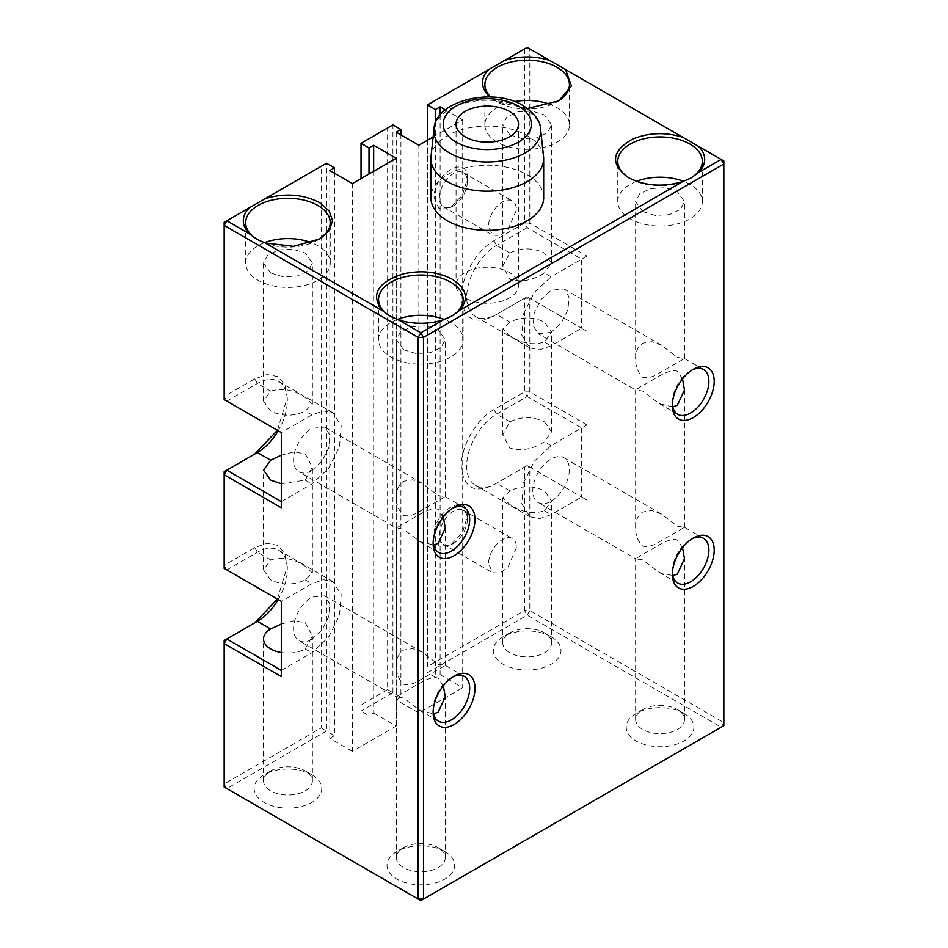 <?xml version="1.0" encoding="UTF-8"?>
<svg xmlns="http://www.w3.org/2000/svg" width="948" height="948" viewBox="0 0 948 948"><rect width="100%" height="100%" fill="white"/><g stroke="black" fill="none" stroke-linecap="round" stroke-linejoin="round"><path stroke-width="0.71" stroke-dasharray="4.74 3.56" d="M529.814 48.929L723.845 160.959L723.845 722.601L529.814 610.571L529.814 467.091L586.966 500.094L586.966 424.894L529.814 391.903L529.814 298.3L586.966 331.29L586.966 256.102L529.814 223.1L529.814 48.929L527.159 47.4L524.505 48.929L524.505 223.1L493.932 240.756C475.469 250.793 459.318 280.49 461.498 300.409C464.686 319.63 475.493 324.809 493.932 315.945L524.505 298.3L524.505 391.903L493.932 409.548C475.469 419.585 459.318 449.281 461.498 469.213C464.686 488.421 475.493 493.6 493.932 484.748L524.505 467.091L524.505 610.571L427.489 666.586L427.489 104.944L524.505 48.929L529.814 48.929M490.744 97.028A42.293 24.411 0 0 0 497.262 101.874L495.591 100.915A44.639 25.774 0 0 1 490.033 97.004M527.455 108.463L497.262 101.874A42.293 24.411 0 0 0 557.057 101.874A42.293 24.411 0 0 0 557.862 101.4M445.311 109.861L462.707 119.91L433.129 136.986M543.666 197.788A56.382 32.552 0 0 0 527.159 174.764A56.382 32.552 0 0 0 465.717 167.713A56.382 32.552 0 0 0 430.902 197.788M629.342 178.117A42.293 24.411 0 0 0 630.147 178.603L628.488 177.643M630.147 178.603A42.293 24.411 0 0 0 689.954 178.603A42.293 24.411 0 0 0 690.523 178.26M427.489 140.233L427.489 666.586M434.137 535.383L438.995 546.143L450.738 544.97L462.494 532.575L467.352 516.198C468.383 490.863 433.106 511.233 434.137 535.383M434.137 197.788L438.995 208.536L450.738 207.375L462.494 194.98L467.352 178.603C468.383 153.268 433.106 173.638 434.137 197.788M514.456 101.602A42.293 24.411 0 0 0 484.866 124.899A42.293 24.411 0 0 0 497.262 142.153A42.293 24.411 0 0 0 543.334 147.45A42.293 24.411 0 0 0 569.44 124.899A42.293 24.411 0 0 0 557.057 107.634A42.293 24.411 0 0 0 550.669 104.6M390.375 316.371A42.293 24.411 0 0 0 390.943 316.703L389.782 316.039M390.943 316.703A42.293 24.411 0 0 0 450.738 316.703A42.293 24.411 0 0 0 451.319 316.371M277.409 430.321L287.28 397.662L284.803 384.698L277.752 376.581L267.182 374.531L254.728 378.856L224.155 396.501L224.155 222.33L321.171 166.327L321.171 727.969L224.155 783.972L226.821 788.582L420.841 900.6L723.845 725.67L723.845 722.601L721.179 727.199L527.159 615.181L524.505 610.571L529.814 610.571L527.159 615.181L427.489 672.725L435.464 677.322L435.464 123.003M440.109 115.052L440.109 674.644L435.464 677.322M440.109 674.644L462.707 687.691L462.707 119.91M396.252 132.187L396.252 699.968L418.85 713.003L462.707 687.691M418.85 713.003L418.85 145.222M396.252 699.968L400.909 697.278L400.909 134.865M361.034 178.603L361.034 711.083L392.934 692.668L400.909 697.278M392.934 692.668L392.934 124.899L387.614 127.956L387.614 689.599L392.934 692.668M387.614 689.599L361.034 704.945L361.034 143.302L387.614 127.956M361.034 704.945L361.034 711.083L369.009 715.693L369.009 173.994M373.666 171.315L373.666 713.003L369.009 715.693M373.666 713.003L396.252 726.05L396.252 158.269M396.252 726.05L352.407 751.373L352.407 183.592M329.809 170.545L329.809 738.326L352.407 751.373M329.809 738.326L334.466 735.636L334.466 173.235M257.382 621.319L224.155 640.493L224.155 787.041L226.821 788.582L326.491 731.038L334.466 735.636M321.171 727.969L326.491 731.038L326.491 163.257L321.171 166.327M257.477 239.643A42.293 24.411 0 0 0 258.046 239.986L256.884 239.311M258.046 239.986A42.293 24.411 0 0 0 317.853 239.986A42.293 24.411 0 0 0 318.658 239.5M636.546 181.329A42.293 24.411 0 0 0 617.764 201.616A42.293 24.411 0 0 0 630.147 218.881A42.293 24.411 0 0 0 676.232 224.178A42.293 24.411 0 0 0 702.338 201.616A42.293 24.411 0 0 0 689.954 184.35A42.293 24.411 0 0 0 683.579 181.341M529.814 223.1L524.505 223.1L527.159 227.71L581.645 259.171L581.645 328.221L527.159 296.76L524.505 298.3L529.814 298.3L527.159 296.76L496.598 314.404A42.293 24.411 -60 0 1 475.446 316.502A42.293 24.411 -60 0 1 468.964 282.623A42.293 24.411 -60 0 1 496.598 245.354L527.159 227.71L529.814 223.1M586.966 256.102L551.084 276.816L544.436 272.977C532.894 280.418 521.376 282.54 509.882 279.328L502.724 266.021L509.882 253.033C521.4 247.558 532.918 247.558 544.436 253.033L551.594 262.999L544.436 272.977M586.966 331.29L581.645 328.221L551.084 345.866L539.637 349.848L529.932 347.963L521.755 335.011L523.45 314.072L534.471 292.221L551.084 276.816M586.966 500.094L581.645 497.025L551.084 514.669L539.637 518.639L529.932 516.767L521.755 503.803L523.45 482.876L534.471 461.024L551.084 445.607L581.645 427.963L581.645 497.025L527.159 465.563L496.598 483.207A42.293 24.411 -60 0 1 475.446 485.305A42.293 24.411 -60 0 1 468.964 451.414A42.293 24.411 -60 0 1 496.598 414.158L527.159 396.513L524.505 391.903L529.814 391.903L527.159 396.513L581.645 427.963L586.966 424.894M527.159 465.563L529.814 467.091L524.505 467.091L527.159 465.563M509.882 322.083L502.724 329.039L509.882 335.687C521.364 343.46 532.883 345.582 544.436 342.027L551.594 332.061L544.436 322.083C532.918 316.62 521.4 316.62 509.882 322.083L496.598 314.404L493.932 315.945M509.882 490.886L502.724 497.842L509.882 504.478C521.364 512.264 532.883 514.385 544.436 510.83L551.594 500.852L544.436 490.886C532.918 485.412 521.4 485.412 509.882 490.886L496.598 483.207L493.932 484.748M467.352 519.267A19.73 11.388 -60 0 1 453.405 543.441A19.73 11.388 -60 0 1 443.534 544.413A19.73 11.388 -60 0 1 439.445 535.383A19.73 11.388 -60 0 1 448.06 515.522A19.73 11.388 -60 0 1 463.264 510.237A19.73 11.388 -60 0 1 467.352 519.267L467.352 516.198M467.352 181.672A19.73 11.388 -60 0 1 453.405 205.846A19.73 11.388 -60 0 1 443.534 206.818A19.73 11.388 -60 0 1 439.445 197.788A19.73 11.388 -60 0 1 448.06 177.928A19.73 11.388 -60 0 1 463.264 172.643A19.73 11.388 -60 0 1 467.352 181.672L467.352 178.603M509.882 134.865L502.724 124.899L506.848 117.054L517.809 111.864L531.923 111.058L544.436 114.921L551.594 124.899L547.47 132.732L536.509 137.922L522.395 138.728L509.882 134.865M397.307 319.44A42.293 24.411 0 0 0 378.56 339.728A42.293 24.411 0 0 0 390.943 356.993A42.293 24.411 0 0 0 437.028 362.278A42.293 24.411 0 0 0 463.134 339.728A42.293 24.411 0 0 0 450.738 322.462A42.293 24.411 0 0 0 444.375 319.44M551.084 636.665A33.832 19.529 0 0 0 503.234 636.665A33.832 19.529 0 0 0 503.234 664.287A33.832 19.529 0 0 0 551.084 664.287A33.832 19.529 0 0 0 551.084 636.665L544.436 632.826A24.435 14.102 180 0 1 551.594 642.803A24.435 14.102 180 0 1 536.509 655.838A24.435 14.102 180 0 1 509.882 652.781A24.435 14.102 180 0 1 502.724 642.803A24.435 14.102 180 0 1 509.882 632.826A24.435 14.102 180 0 1 544.436 632.826L551.084 636.665M683.97 713.394A33.832 19.529 0 0 0 636.132 713.394A33.832 19.529 0 0 0 636.132 741.016A33.832 19.529 0 0 0 683.97 741.016A33.832 19.529 0 0 0 683.97 713.394L677.334 709.554A24.435 14.102 180 0 1 684.48 719.532A24.435 14.102 180 0 1 669.407 732.555A24.435 14.102 180 0 1 642.78 729.498A24.435 14.102 180 0 1 635.622 719.532A24.435 14.102 180 0 1 642.78 709.554A24.435 14.102 180 0 1 677.334 709.554L683.97 713.394M444.766 851.494A33.832 19.529 0 0 0 396.916 851.494A33.832 19.529 0 0 0 396.916 879.116A33.832 19.529 0 0 0 444.766 879.116A33.832 19.529 0 0 0 444.766 851.494L438.118 847.654A24.435 14.102 180 0 1 445.276 857.632A24.435 14.102 180 0 1 430.191 870.667A24.435 14.102 180 0 1 403.564 867.61A24.435 14.102 180 0 1 396.406 857.632A24.435 14.102 180 0 1 403.564 847.654A24.435 14.102 180 0 1 438.118 847.654L444.766 851.494M311.868 774.765A33.832 19.529 0 0 0 264.03 774.765A33.832 19.529 0 0 0 264.03 802.387A33.832 19.529 0 0 0 311.868 802.387A33.832 19.529 0 0 0 311.868 774.765L305.22 770.937A24.435 14.102 180 0 1 312.378 780.903A24.435 14.102 180 0 1 297.293 793.938A24.435 14.102 180 0 1 270.666 790.881A24.435 14.102 180 0 1 263.52 780.903A24.435 14.102 180 0 1 270.666 770.937A24.435 14.102 180 0 1 305.22 770.937L311.868 774.765M277.409 599.124L287.28 566.454L284.803 553.502L277.752 545.373L267.182 543.322L254.728 547.66L224.155 565.304L224.155 471.701L254.775 454.021M264.421 242.712A42.293 24.411 0 0 0 245.662 262.999A42.293 24.411 0 0 0 258.046 280.264A42.293 24.411 0 0 0 304.13 285.561A42.293 24.411 0 0 0 330.236 262.999A42.293 24.411 0 0 0 317.853 245.733A42.293 24.411 0 0 0 311.454 242.712M642.78 211.594L635.622 201.616L639.734 193.783L650.707 188.593L664.821 187.787L677.334 191.65L684.48 201.616L680.368 209.461L669.407 214.651L655.281 215.457L642.78 211.594M551.084 332.44L538.156 333.72L533.155 325.804L534.198 313.018L540.929 299.663L551.084 290.242L564.001 288.962L569.001 296.878L567.959 309.664L561.228 323.019L551.084 332.44M544.436 421.824L551.594 431.802L544.436 441.78C532.894 449.222 521.376 451.331 509.882 448.12L502.724 434.812L509.882 421.824C521.4 416.362 532.918 416.362 544.436 421.824M551.084 501.243A25.845 14.919 120 0 0 567.959 478.467A25.845 14.919 120 0 0 564.001 457.766A25.845 14.919 120 0 0 551.084 459.045A25.845 14.919 120 0 0 534.198 481.809A25.845 14.919 120 0 0 538.156 502.523A25.845 14.919 120 0 0 551.084 501.243M516.447 547.612L507.832 567.473L499.762 573.042L492.628 572.758L488.54 563.728A19.73 11.388 120 0 1 497.155 543.868A19.73 11.388 120 0 1 512.358 538.582A19.73 11.388 120 0 1 516.447 547.612M516.447 210.018L507.832 229.866L499.762 235.448L492.628 235.151L488.54 226.122A19.73 11.388 120 0 1 497.155 206.261A19.73 11.388 120 0 1 512.358 200.976A19.73 11.388 120 0 1 516.447 210.018M403.564 349.705L396.406 339.728L400.53 331.895L411.491 326.693L425.605 325.887L438.118 329.75L445.276 339.728L441.152 347.561L430.191 352.763L416.077 353.557L403.564 349.705M691.898 370.111A25.845 14.919 120 0 0 690.618 370.798L693.272 369.27L690.618 370.798A25.845 14.919 120 0 0 672.345 402.45A25.845 14.919 120 0 0 672.393 403.907M452.694 508.223A25.845 14.919 120 0 0 451.402 508.91L454.068 507.37L451.402 508.91A25.845 14.919 120 0 0 433.129 540.561A25.845 14.919 120 0 0 433.177 542.019M691.898 538.914A25.845 14.919 120 0 0 690.618 539.602L693.272 538.073L690.618 539.602A25.845 14.919 120 0 0 672.345 571.253A25.845 14.919 120 0 0 672.393 572.711M452.694 677.014A25.845 14.919 120 0 0 451.402 677.713L454.068 676.173L451.402 677.713A25.845 14.919 120 0 0 433.129 709.353A25.845 14.919 120 0 0 433.177 710.81M281.307 507.761L281.307 432.572L226.821 401.111L224.155 396.501L224.155 399.57L226.821 401.111L257.382 383.466A42.293 24.411 -60 0 1 278.522 381.369A42.293 24.411 -60 0 1 287.28 400.731A42.293 24.411 -60 0 1 278.191 430.771M281.307 676.564L281.307 601.364L226.821 569.914L224.155 565.304L224.155 568.373L226.821 569.914L257.382 552.257A42.293 24.411 -60 0 1 278.522 550.172A42.293 24.411 -60 0 1 287.28 569.523A42.293 24.411 -60 0 1 278.191 599.574M254.728 454.056L257.382 452.516M270.666 272.977L263.52 262.999L267.632 255.166L278.594 249.964L292.719 249.17L305.22 253.021L312.378 262.999L308.266 270.832L297.293 276.034L283.179 276.84L270.666 272.977M635.634 359.351C635.314 352.146 637.696 346.755 642.78 343.176L651.904 341.683L661.503 345.25L677.334 357.408L684.48 358.557L659.334 373.038C653.456 376.96 647.934 378.394 642.78 377.351C638.028 372.671 635.646 366.675 635.634 359.351L635.622 201.616M682.536 378.892L677.334 371.154C667.51 368.594 654.096 380.101 642.78 385.386L635.658 390.019L538.156 333.72M635.634 528.154C635.314 520.95 637.696 515.558 642.78 511.979L651.904 510.486L661.503 514.053L677.334 526.211L684.48 527.361L659.334 541.841C653.456 545.752 647.934 547.197 642.78 546.155C638.028 541.474 635.646 535.478 635.634 528.154L635.622 389.948L642.78 391.097L659.334 403.67L672.796 406.87M677.702 414.288L659.334 403.67M682.536 547.683L677.334 539.957C667.51 537.386 654.096 548.904 642.78 554.177L635.658 558.81L642.78 559.901L659.334 572.474L672.796 575.661M635.622 719.532L635.622 558.751L538.156 502.523M677.702 583.079L659.334 572.474M396.418 497.463C396.098 490.258 398.48 484.866 403.564 481.288L412.688 479.795L422.298 483.361L438.118 495.52L445.276 496.669L420.118 511.15C414.252 515.06 408.73 516.494 403.564 515.463C398.812 510.782 396.43 504.774 396.418 497.463L396.406 339.728M311.868 470.552A25.845 14.919 -60 0 1 298.952 471.831A25.845 14.919 -60 0 1 294.982 451.118A25.845 14.919 -60 0 1 311.868 428.342L324.785 427.074L329.786 434.978L328.755 447.776L322.012 461.131L311.868 470.552M443.332 516.992L438.118 509.266C428.306 506.694 414.892 518.212 403.564 523.486L396.418 528.095L403.564 529.209L420.118 541.77L433.591 544.97M396.418 666.266C396.098 659.05 398.48 653.658 403.564 650.091L412.688 648.598L422.298 652.165L438.118 664.311L445.276 665.472L420.118 679.953C414.24 683.864 408.73 685.297 403.564 684.266C398.812 679.586 396.43 673.578 396.418 666.266L396.406 528.048L298.952 471.831M438.486 552.388L420.118 541.77M311.868 639.343A25.845 14.919 -60 0 1 298.952 640.623A25.845 14.919 -60 0 1 294.982 619.921A25.845 14.919 -60 0 1 311.868 597.145L324.785 595.877L329.786 603.781L328.755 616.567L322.012 629.922L311.868 639.343M443.332 685.795L438.118 678.057C428.306 675.497 414.892 687.016 403.564 692.289L396.454 696.922L403.564 698.012L420.118 710.573L433.591 713.773M396.406 857.632L396.406 696.851L298.952 640.623M438.486 721.191L420.118 710.573M281.307 652.532A24.435 14.102 0 0 0 305.22 648.942L312.378 635.954L305.22 622.646L293.951 620.739L281.307 623.985M270.666 411.088L263.52 401.111L270.666 391.133C282.208 387.578 293.726 389.699 305.22 397.485L312.378 404.121L305.22 411.088C293.714 416.551 282.196 416.551 270.666 411.088M281.307 501.622L311.868 483.978L328.482 468.561L339.491 446.709L341.197 425.782L333.009 412.83L323.315 410.946L311.868 414.916L281.307 432.572M281.307 670.426L311.868 652.769L328.482 637.364L339.491 615.513L341.197 594.574L333.009 581.622L323.315 579.738L311.868 583.719L281.307 601.364M270.666 559.936C282.208 556.381 293.726 558.49 305.22 566.276L312.378 572.924L305.22 579.88C293.714 585.354 282.196 585.354 270.666 579.88L263.52 569.914L270.666 559.936L257.382 552.257L254.728 547.66M281.307 483.741L305.22 480.138L312.378 467.151L305.22 453.843L293.939 451.935L281.307 455.182M517.253 280.17A31.237 18.036 0 0 0 482.852 267.407A31.237 18.036 0 0 0 456.059 285.253A31.237 18.036 0 0 0 457.327 290.325A31.237 18.036 0 0 0 491.728 303.099A31.237 18.036 0 0 0 518.52 285.253A31.237 18.036 0 0 0 517.253 280.17M431.02 156.633A56.382 32.552 180 0 1 467.34 128.205A56.382 32.552 180 0 1 527.159 135.635A56.382 32.552 180 0 1 543.559 156.633M509.882 253.033L496.598 245.354L493.932 240.756M493.932 409.548L496.598 414.158L509.882 421.824M544.436 342.027L551.084 345.866M551.084 445.607L544.436 441.78M544.436 510.83L551.084 514.669M254.728 378.856L257.382 383.466L270.666 391.133M311.868 414.916L305.22 411.088M305.22 648.942L311.868 652.769M305.22 579.88L311.868 583.719M305.22 480.138L311.868 483.978M540.621 129.224A53.432 30.846 0 0 0 525.074 109.316A53.432 30.846 0 0 0 468.383 102.277A53.432 30.846 0 0 0 433.959 129.224M689.954 178.603L691.116 177.928M557.057 101.874L558.716 100.915M484.866 124.899L484.866 84.609M450.738 316.703L451.912 316.039M317.853 239.986L319.512 239.026M617.764 201.616L617.764 161.338M702.338 201.616L702.338 161.338M569.44 124.899L569.44 84.609M453.405 543.441L450.738 544.97M453.405 205.846L450.738 207.375M463.134 339.728L463.134 299.45M245.662 262.999L245.662 222.721M330.236 262.999L330.236 222.721M378.56 339.728L378.56 299.45M475.446 316.502L529.932 347.963M475.446 485.305L529.932 516.767M443.534 544.413L492.628 572.758M463.264 510.237L512.358 538.582M443.534 206.818L492.628 235.163M463.264 172.643L512.358 200.976M502.724 266.021L502.724 124.899M551.594 262.999L551.594 124.899M672.345 402.45L672.345 405.519M433.129 540.561L433.129 543.631M672.345 571.253L672.345 574.322M433.129 709.353L433.129 712.422M509.882 632.826L503.234 636.665M642.78 709.554L636.132 713.394M403.564 847.654L396.916 851.494M270.666 770.937L264.03 774.765M287.28 569.523L287.28 566.454M287.28 400.731L287.28 397.662M684.48 358.557L684.48 201.616M703.535 369.519L684.444 358.498M661.503 345.25L564.001 288.962M551.594 431.802L551.594 332.061M502.724 434.812L502.724 329.039M703.535 538.322L684.444 527.301M661.503 514.053L564.001 457.766M551.594 642.803L551.594 500.852M502.724 642.803L502.724 497.842M445.276 496.669L445.276 339.728M464.33 507.63L445.228 496.598M422.298 483.361L324.785 427.062M464.33 676.434L445.228 665.401M422.298 652.165L324.785 595.865M684.48 719.532L684.48 558.751M445.276 857.632L445.276 696.851M312.378 780.903L312.378 635.954M263.52 780.903L263.52 638.964M278.522 550.172L333.009 581.622M278.522 381.369L333.009 412.83M263.52 401.111L263.52 262.999M312.378 404.121L312.378 262.999M684.48 527.361L684.48 389.948M445.276 665.472L445.276 528.048M263.52 569.914L263.52 470.161M312.378 572.924L312.378 467.151M456.059 124.129L456.059 285.253M518.52 124.129L518.52 285.253"/><path stroke-width="1.42" d="M549.852 60.506L527.159 47.4L504.466 60.506C519.587 55.742 534.719 55.742 549.852 60.506L565.589 69.595L571.443 85.936L558.716 100.915L527.455 108.463M373.666 171.315L373.666 145.222L396.252 158.269L352.407 183.592L329.809 170.545L334.466 167.855L326.491 163.257L265.25 198.606C284.898 192.823 302.981 194.15 319.512 202.576L329.181 210.942L332.582 220.801L329.181 230.66L319.512 239.026L293.56 246.362L265.25 242.996L382.411 310.636C370.36 294.935 377.138 282.717 402.71 273.984C421.173 269.848 437.739 271.614 452.409 279.305C467.009 288.844 469.296 299.284 459.282 310.636L682.75 181.613C663.102 187.396 645.019 186.069 628.488 177.643C610.05 164.182 611.33 151.372 632.328 139.226C648.42 132.566 665.223 131.902 682.75 137.235L565.589 69.595M682.75 137.235L721.179 159.418L723.845 164.028L423.495 337.429L420.841 332.819L443.534 319.713L451.912 316.039L459.282 310.636M443.534 319.713A44.639 25.774 0 0 1 398.148 319.713L420.841 332.819L418.186 337.429L423.495 337.429L423.495 899.071L723.845 725.67L723.845 160.959L721.179 159.418L698.486 172.524A44.639 25.774 0 0 0 698.486 146.312M504.466 60.506L427.489 104.944L435.464 109.553L440.109 106.863L445.311 109.861M488.718 69.595A44.639 25.774 0 0 0 490.033 97.004M557.862 101.4A42.293 24.411 0 0 0 569.44 84.609A42.293 24.411 0 0 0 557.057 67.344A42.293 24.411 0 0 0 510.972 62.058A42.293 24.411 0 0 0 484.866 84.609A42.293 24.411 0 0 0 490.744 97.028M373.666 145.222L369.009 147.912L361.034 143.302L392.934 124.899L400.909 129.497L396.252 132.187L418.85 145.222L433.129 136.986M430.902 158.648L430.902 197.788A56.382 32.552 0 0 0 447.42 220.801A56.382 32.552 0 0 0 508.863 227.852A56.382 32.552 0 0 0 543.666 197.788L543.666 158.648A56.382 32.552 180 0 1 508.863 188.723A56.382 32.552 180 0 1 447.42 181.672A56.382 32.552 180 0 1 430.902 158.648A56.382 32.552 180 0 1 431.02 156.633L433.959 129.224A53.432 30.846 0 0 0 449.506 152.948A53.432 30.846 0 0 0 509.254 159.252A53.432 30.846 0 0 0 540.621 129.224C540.55 121.32 534.731 113.476 523.154 105.666C493.055 86.671 434.883 100.618 433.959 129.224M690.523 178.26A42.293 24.411 0 0 0 702.338 161.338A42.293 24.411 0 0 0 689.954 144.072A42.293 24.411 0 0 0 643.87 138.787A42.293 24.411 0 0 0 617.764 161.338A42.293 24.411 0 0 0 629.342 178.117M698.486 172.524L691.116 177.928L682.75 181.613M427.489 104.944L427.489 140.233M550.669 104.6A42.293 24.411 0 0 0 514.456 101.602M398.148 319.713L389.782 316.039L382.411 310.636M451.319 316.371A42.293 24.411 0 0 0 463.134 299.45A42.293 24.411 0 0 0 450.738 282.184A42.293 24.411 0 0 0 404.666 276.887A42.293 24.411 0 0 0 378.56 299.45A42.293 24.411 0 0 0 390.375 316.371M435.464 123.003L435.464 109.553M440.109 115.052L440.109 106.863M400.909 134.865L400.909 129.497M361.034 143.302L361.034 178.603M369.009 173.994L369.009 147.912M334.466 173.235L334.466 167.855M265.25 198.606L224.155 222.33L224.155 399.57L281.307 432.572L281.307 507.761L224.155 474.77L224.155 568.373L281.307 601.364L281.307 676.564L224.155 643.562L224.155 787.041L418.186 899.071L418.186 337.429L224.155 225.399L226.821 220.801L249.514 233.907L256.884 239.311L265.25 242.996M249.514 207.695A44.639 25.774 0 0 0 249.514 233.907M318.658 239.5A42.293 24.411 0 0 0 330.236 222.721A42.293 24.411 0 0 0 317.853 205.455A42.293 24.411 0 0 0 271.768 200.158A42.293 24.411 0 0 0 245.662 222.721A42.293 24.411 0 0 0 257.477 239.643M683.579 181.341A42.293 24.411 0 0 0 636.546 181.329M693.272 369.27A29.601 17.088 -60 0 1 714.211 381.357A29.601 17.088 -60 0 1 693.272 417.606A29.601 17.088 -60 0 1 672.345 405.519A29.601 17.088 -60 0 1 693.272 369.27L693.272 369.27M454.068 507.37A29.601 17.088 -60 0 1 474.995 519.457A29.601 17.088 -60 0 1 454.068 555.718A29.601 17.088 -60 0 1 433.129 543.631A29.601 17.088 -60 0 1 454.068 507.37L454.068 507.37M693.272 538.073A29.601 17.088 -60 0 1 714.211 550.148A29.601 17.088 -60 0 1 693.272 586.409A29.601 17.088 -60 0 1 672.345 574.322A29.601 17.088 -60 0 1 693.272 538.073L693.272 538.073M454.068 676.173A29.601 17.088 -60 0 1 474.995 688.26A29.601 17.088 -60 0 1 454.068 724.509A29.601 17.088 -60 0 1 433.129 712.422A29.601 17.088 -60 0 1 454.068 676.173L454.068 676.173M254.775 622.824L277.409 599.124M254.775 454.021L277.409 430.321M311.454 242.712A42.293 24.411 0 0 0 264.421 242.712M444.375 319.44A42.293 24.411 0 0 0 397.307 319.44M423.495 899.071L418.186 899.071L420.841 900.6L423.495 899.071M672.393 403.907A25.845 14.919 120 0 0 677.702 414.288A25.845 14.919 120 0 0 690.618 413.008A25.845 14.919 120 0 0 707.504 390.232A25.845 14.919 120 0 0 703.535 369.519A25.845 14.919 120 0 0 691.898 370.111M433.177 542.019A25.845 14.919 120 0 0 438.486 552.388A25.845 14.919 120 0 0 451.402 551.108A25.845 14.919 120 0 0 468.288 528.332A25.845 14.919 120 0 0 464.33 507.63A25.845 14.919 120 0 0 452.694 508.223M672.393 572.711A25.845 14.919 120 0 0 677.702 583.079A25.845 14.919 120 0 0 690.618 581.799A25.845 14.919 120 0 0 707.504 559.024A25.845 14.919 120 0 0 703.535 538.322A25.845 14.919 120 0 0 691.898 538.914M433.177 710.81A25.845 14.919 120 0 0 438.486 721.191A25.845 14.919 120 0 0 451.402 719.911A25.845 14.919 120 0 0 468.288 697.135A25.845 14.919 120 0 0 464.33 676.434A25.845 14.919 120 0 0 452.694 677.014M278.191 599.574A42.293 24.411 -60 0 1 257.382 621.319L226.821 638.964L224.155 643.562L224.155 640.493L226.821 638.964L281.307 670.426M257.382 621.319L270.666 628.986A24.435 14.102 0 0 0 263.52 638.964A24.435 14.102 0 0 0 270.666 648.942A24.435 14.102 0 0 0 281.307 652.532M224.155 474.77L224.155 471.701L226.821 470.161L224.155 474.77M278.191 430.771A42.293 24.411 -60 0 1 257.382 452.516L226.821 470.161L281.307 501.622M257.382 452.516L270.666 460.195L263.52 470.161L270.666 480.138L281.307 483.741M672.796 406.87L677.334 405.329L684.48 389.948L682.536 378.892M672.796 575.661L677.334 574.133L684.48 558.751L682.536 547.683M433.591 544.97L438.118 543.441L445.276 528.048L443.332 516.992M433.591 713.773L438.118 712.232L445.276 696.851L443.332 685.795M281.307 623.985L270.666 628.986M281.307 455.182L270.666 460.195M457.327 129.201A31.237 18.036 180 0 1 456.059 124.129A31.237 18.036 180 0 1 482.852 106.283A31.237 18.036 180 0 1 517.253 119.045A31.237 18.036 180 0 1 518.52 124.129A31.237 18.036 180 0 1 491.728 141.975A31.237 18.036 180 0 1 457.327 129.201M540.621 129.224L543.559 156.633A56.382 32.552 180 0 1 543.666 158.648M456.13 142.117A44.07 25.442 0 0 0 518.449 142.117A44.07 25.442 0 0 0 518.449 106.129A44.07 25.442 0 0 0 456.13 106.129A44.07 25.442 0 0 0 456.13 142.117"/></g></svg>
